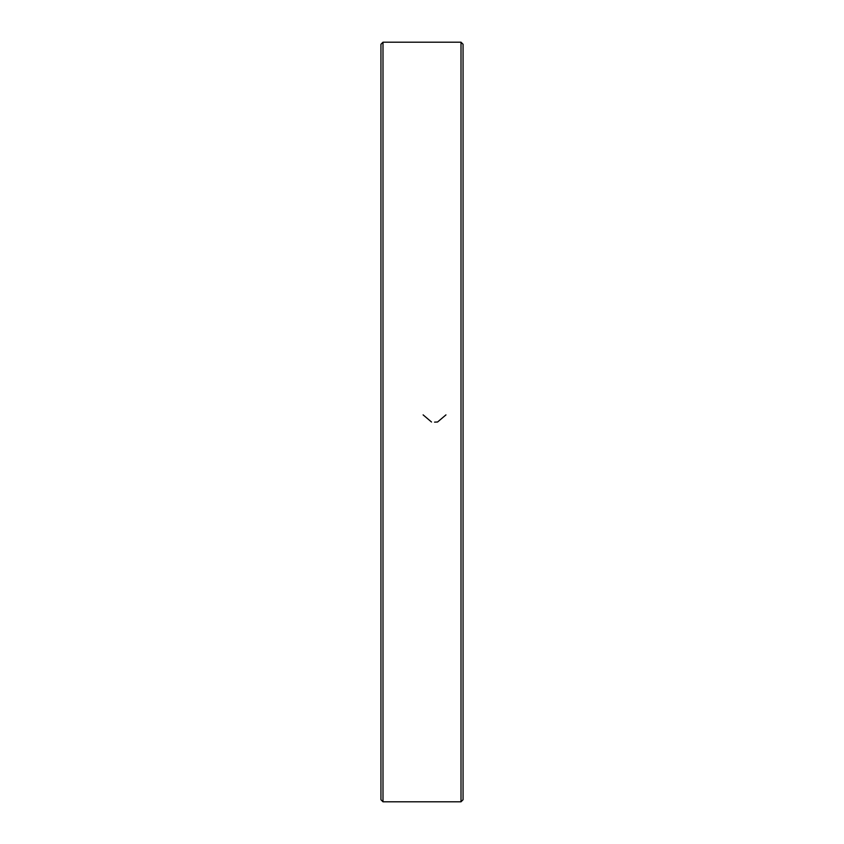 <?xml version="1.0" encoding="UTF-8"?>
<svg xmlns="http://www.w3.org/2000/svg" width="844" height="844" viewBox="0 0 844 844"><rect width="100%" height="100%" fill="white"/><g stroke="black" fill="none" stroke-linecap="round" stroke-linejoin="round"><path stroke-width="1.27" d="M461.003 422L461.003 42.2L382.997 42.2L382.997 801.8L461.003 801.8L461.003 422M382.997 801.8L380.939 799.743L380.939 44.257L382.997 42.2M461.003 42.2L463.061 44.257L463.061 799.743L461.003 801.8M445.959 414.879L437.572 422L434.544 422.137M431.506 422L423.118 414.879"/></g></svg>
